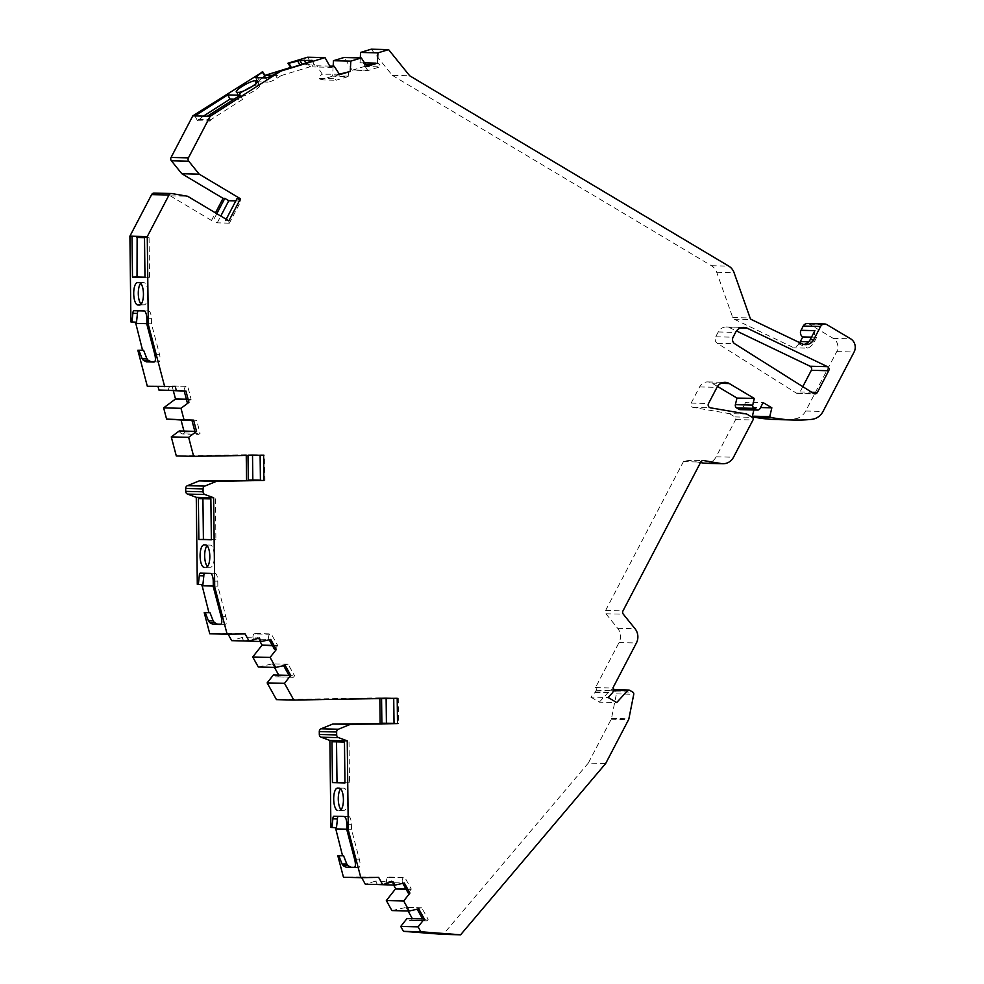 <?xml version="1.0" encoding="UTF-8"?>
<svg xmlns="http://www.w3.org/2000/svg" width="984" height="984" viewBox="0 0 984 984"><rect width="100%" height="100%" fill="white"/><g stroke="black" fill="none" stroke-linecap="round" stroke-linejoin="round"><path stroke-width="0.74" stroke-dasharray="4.92 3.69" d="M418.729 908.884L416.995 908.835L421.337 907.863A4.871 4.551 -88.6 0 1 421.718 907.801L428.163 919.388L427.068 920.766L411.447 920.397A4.871 4.551 -88.6 0 1 406.97 918.539M427.068 920.766A4.871 4.551 -88.6 0 1 422.591 918.908M285.126 665.319L283.392 665.282L287.734 664.311A4.871 4.551 -88.6 0 1 288.103 664.237L294.56 675.824L293.466 677.213L277.832 676.832A4.871 4.551 -88.6 0 1 273.368 674.975M293.466 677.213A4.871 4.551 -88.6 0 1 288.988 675.344M191.855 420.057L196.283 420.328A4.871 4.551 -88.6 0 1 196.665 420.365L200.084 433.354L198.694 434.387L183.073 434.006A4.871 4.551 -88.6 0 1 179.199 430.98M198.694 434.387A4.871 4.551 -88.6 0 1 194.832 431.349M700.51 462.578L686.254 460.143A2.915 2.731 91.4 0 0 683.437 461.607L605.627 610.437A2.915 2.731 91.4 0 0 605.935 613.77L617.694 628.333A12.497 11.673 -88.6 0 1 619.022 642.589L595.505 687.595A1.943 1.82 -88.6 0 1 596.255 690.276L595.369 691.973A1.943 1.82 -88.6 0 1 595.086 692.392L590.818 697.078L608.186 697.496M371.226 49.2L392.321 75.362L409.688 75.78M392.321 75.362L711.432 265.717A12.657 11.82 -88.6 0 1 716.709 272.26L732.736 317.549A2.915 2.731 91.4 0 0 734.175 319.173L793.953 347.832A14.6 13.641 91.4 0 0 799.697 342.678M807.323 323.564A4.871 4.551 -88.6 0 1 809.438 324.179L833.239 338.373A9.742 9.102 -88.6 0 1 836.732 351.62L805.675 411.017A15.584 14.551 -88.6 0 1 794.273 418.95A161.253 150.65 -88.6 0 1 777.028 419.59M753.867 409.959L754.482 407.388L760.534 407.536M754.482 407.388L745.749 402.185L763.117 402.591M745.749 402.185L742.637 408.139A2.915 2.731 -88.6 0 1 740.189 409.639M717.496 386.441L711.986 383.157A9.742 9.102 91.4 0 0 707.767 381.927A9.742 9.102 91.4 0 0 699.599 386.933L691.149 403.096A2.915 2.731 91.4 0 0 693.093 407.401L729.365 413.612L746.733 414.03M729.365 413.612L734.925 416.921A1.943 1.82 -88.6 0 1 735.614 419.578L716.155 456.797A12.694 11.857 -88.6 0 1 705.516 463.316M595.505 687.595L612.86 688.013M590.818 697.078L599.33 702.158L616.697 702.576M599.33 702.158L610.154 690.239A1.943 1.82 -88.6 0 1 612.343 689.895L615.504 691.777A1.943 1.82 -88.6 0 1 616.402 693.88L611.507 718.431A2.915 2.731 -88.6 0 1 611.224 719.242L588.309 763.08L605.677 763.498M588.309 763.08L443.243 934.382M377.413 884.518L375.519 881.123L392.887 881.541M375.519 881.123L365.335 884.222M361.682 877.666L361.288 876.965L378.656 877.384M361.288 876.965L343.478 877.261M379.836 698.579L379.836 697.865L276.455 699.636M379.836 697.865L397.192 698.283M243.798 640.953L241.916 637.558L259.272 637.976M241.916 637.558L231.732 640.658M228.128 634.2L227.734 633.499L245.102 633.917M227.734 633.499L209.789 633.807M158.018 386.527L175.263 386.503M157.895 386.085L147.317 386.269M154.094 193.098A2.915 2.731 -88.6 0 1 154.463 193.135L170.244 195.841L187.612 196.259M307.672 57.207L313.072 66.924L330.439 67.343M329.738 66.1L316.811 65.793L313.072 66.924M260.12 455.223L263.589 455.161M235.791 200.908L240.932 201.031L229.37 223.159L225.398 220.785L226.197 219.272M225.398 220.785L228.878 220.871M258.312 667.017L272.101 663.929A4.871 4.551 -88.6 0 1 272.482 663.868L288.103 664.237M270.723 639.428L269.198 639.772M243.897 641.125L253.355 639.01L268.976 639.391A4.871 4.551 -88.6 0 1 269.579 634.286L271.24 633.917L277.685 645.504A4.871 4.551 -88.6 0 1 277.451 645.824L274.585 649.465M391.915 910.581L405.703 907.494A4.871 4.551 -88.6 0 1 406.084 907.42L421.718 907.801M404.326 882.992L402.8 883.337M377.499 884.69L386.958 882.574A4.871 4.551 -88.6 0 1 387.561 877.47L404.842 877.482L411.287 889.056L405.912 888.933M403.182 877.851A4.871 4.551 -88.6 0 0 402.591 882.956L386.958 882.574M411.287 889.056A4.871 4.551 -88.6 0 1 411.054 889.388L408.188 893.017M366.515 65.916L365.089 66.346L366.835 66.395M375.654 63.136A4.871 4.551 -88.6 0 1 380.095 65.055L379.996 66.863L367.856 70.565L352.235 70.196A4.871 4.551 -88.6 0 1 352.001 69.864L343.957 57.515M367.856 70.565A4.871 4.551 -88.6 0 1 367.622 70.245L365.089 66.346M360.292 57.908L360.021 62.755A4.871 4.551 -88.6 0 1 364.474 64.686L365.74 64.71M364.535 62.865L360.021 62.755M339.382 74.194L322.334 74.255L316.811 65.793M339.689 74.661L337.955 74.624A4.871 4.551 -88.6 0 0 335.101 78.781L319.48 78.4A4.871 4.551 -88.6 0 1 322.334 74.255M333.146 66.186L332.629 75.768A4.871 4.551 -88.6 0 1 332.592 76.174L348.213 76.555L336.073 80.257L335.101 78.781M348.508 71.401L348.25 76.149A4.871 4.551 -88.6 0 1 348.213 76.555M184.217 391.042A4.871 4.551 -88.6 0 1 186.025 386.269L187.723 386.368L191.13 399.356A4.871 4.551 -88.6 0 1 190.834 399.602L187.194 402.333M246.246 455.457L246.234 454.743L247.98 455.432M170.244 195.841L211.511 220.453L213.245 220.502L216.812 213.676M211.511 220.453L215.471 212.876M194.881 115.927L197.563 120.761L203.405 116.137M240.219 95.227L242.544 99.396L234.007 99.2M197.563 120.761L210.059 121.057L207.378 116.235M210.059 121.057L210.748 119.74L242.544 99.396M251.855 86.629A11.095 2.103 150.9 0 1 257.279 85.018L259.013 85.067A11.095 2.103 150.9 0 1 259.801 85.374A11.095 2.103 150.9 0 1 252.605 91.758A11.095 2.103 150.9 0 1 241.203 96.457L239.469 96.42A11.095 2.103 150.9 0 1 238.681 96.125A11.095 2.103 150.9 0 1 244.303 90.7M341.091 809.684A11.095 3.948 -91 0 0 342.371 810.299L344.105 810.336A11.095 3.948 -91 0 0 344.191 810.336A11.095 3.948 -91 0 0 347.93 799.217A11.095 3.948 -91 0 0 343.834 788.159L342.1 788.122A11.095 3.948 -91 0 0 342.075 788.122A11.095 3.948 -91 0 0 340.673 788.848M336.528 741.838L331.977 741.727M344.474 742.022L336.516 741.653M344.953 782.735L349.504 782.834L344.953 782.92M349.025 741.948L349.504 782.834M207.489 566.563A11.095 3.948 -91 0 0 208.768 567.178L210.502 567.214A11.095 3.948 -91 0 0 210.588 567.214A11.095 3.948 -91 0 0 214.327 556.095A11.095 3.948 -91 0 0 210.244 545.038L208.51 545.001A11.095 3.948 -91 0 0 208.485 545.001A11.095 3.948 -91 0 0 207.07 545.726M202.925 498.716L198.374 498.605M210.871 498.9L202.925 498.531M211.351 539.601L215.902 539.712L211.363 539.798M215.422 498.827L215.902 539.712M137.133 236.345L131.991 236.222M144.5 236.517L137.243 236.123M144.98 277.217L149.531 277.328L144.98 277.402M149.531 277.328L149.064 237.747L149.752 236.431M140.7 283.33A11.095 3.948 89 0 1 142.102 282.605L143.861 282.654A11.095 3.948 89 0 1 147.944 293.712A11.095 3.948 89 0 1 144.218 304.831A11.095 3.948 89 0 1 144.119 304.831L142.385 304.782A11.095 3.948 89 0 1 141.118 304.179M802.046 343.797L798.577 343.724A9.742 9.102 91.4 0 0 802.083 344.56A9.742 9.102 91.4 0 0 803.817 344.425M312.051 60.75L314.203 64.612L302.371 64.809L291.276 67.453M272.519 75.374L281.215 75.584L309.726 66.887C313.921 65.559 315.421 64.796 314.203 64.612L312.297 60.418M281.215 75.584L277.168 78.179A7.786 1.476 150.9 0 1 268.128 82.115L265.815 77.933M262.654 77.859L259.321 80.368L257.673 77.736M259.321 80.368L257.574 77.736M261.707 71.795L264.241 75.842L265.274 75.866M259.112 80.504L258.054 81.869L268.128 82.115M146.862 318.816L151.401 318.73A7.786 2.78 89 0 0 148.535 310.882L138.461 310.637A2.915 1.045 -91 0 0 138.449 310.637A2.915 1.045 -91 0 0 138.092 310.821M151.401 318.73L151.462 323.785L159.494 354.265C160.552 358.939 160.306 361.509 158.756 361.952L154.611 361.854M191.13 399.356L186.382 399.246M168.584 390.66A4.871 4.551 -88.6 0 1 170.404 385.9L186.025 386.269M213.233 581.2L217.784 581.126A7.786 2.78 89 0 0 214.918 573.266L204.832 573.032A2.915 1.045 -91 0 0 204.82 573.02A2.915 1.045 -91 0 0 204.475 573.205M217.784 581.126L217.845 586.169L225.877 616.661C226.923 621.334 226.677 623.893 225.139 624.348L220.994 624.25M277.685 645.504L272.31 645.369M253.355 639.01A4.871 4.551 -88.6 0 1 253.958 633.905L269.579 634.286M346.835 824.321L351.386 824.248A7.786 2.78 89 0 0 348.508 816.388L338.434 816.154A2.915 1.045 -91 0 0 338.422 816.154A2.915 1.045 -91 0 0 338.078 816.326M351.386 824.248L351.448 829.291L359.467 859.782C360.525 864.456 360.279 867.015 358.729 867.47L354.068 867.544M354.597 867.371L358.729 867.47L354.105 867.544M411.447 920.397L412.345 918.662M408.065 910.975L406.084 907.42M393.649 885.071L389.221 877.101L387.561 877.47M277.832 676.832L278.743 675.098M274.462 667.41L272.482 663.868M260.047 641.519L255.606 633.536L253.958 633.905M246.234 454.743L176.296 455.936M183.073 434.006L184.463 432.972L183.959 431.09M173.344 390.783L172.089 385.999L170.404 385.9M264.241 75.842L264.967 75.374M319.48 78.4L320.44 79.876L332.592 76.174M352.235 70.196L364.375 66.494L364.474 64.686M802.796 386.663L800.017 391.964A2.915 2.731 -88.6 0 1 796.253 393.059L717.361 343.342A4.871 4.551 -88.6 0 1 715.712 336.786L718.234 331.965A9.742 9.102 -88.6 0 1 726.401 326.971A9.742 9.102 -88.6 0 1 729.907 327.82L736.499 330.968M370.119 64.821L380.095 65.055M811.517 337.143L816.659 337.278A4.871 4.551 -88.6 0 1 814.912 330.649M816.659 337.278L814.223 341.928A14.6 13.641 -88.6 0 1 807.852 348.164L793.953 347.832M798.577 343.724L807.852 348.164M229.37 223.159L217.218 222.864L213.245 220.502M217.218 222.864L220.785 216.049M240.932 201.031L236.972 198.67M252.519 455.358L252.519 454.706L247.968 454.793L264.671 455.002L264.979 480.315L260.428 480.389M252.519 454.706L264.671 455.002M264.979 480.315L260.428 480.204M393.723 698.345L381.571 697.89L381.571 698.554M386.122 698.48L386.109 697.804L381.571 697.89M386.109 697.804L393.723 698.173M398.274 698.099L398.569 723.424L394.031 723.498M398.569 723.424L394.018 723.314M346.897 829.18L351.448 829.291M213.294 586.058L217.845 586.169M146.911 323.674L151.462 323.785M172.089 385.999L187.723 386.368M184.463 432.972L200.084 433.354M320.44 79.876L336.073 80.257M364.375 66.494L379.996 66.863M389.221 877.101L404.842 877.482M412.53 919.007L428.163 919.388M255.606 633.536L271.24 633.917M278.927 675.442L294.56 675.824M144.513 237.636L149.064 237.747M198.251 119.445L210.748 119.74M596.255 690.276L613.622 690.694M711.432 265.717L728.787 266.135M716.709 272.26L734.064 272.679M732.736 317.549L750.103 317.967M809.438 324.179L826.794 324.597M833.239 338.373L850.606 338.791M836.732 351.62L854.087 352.038M805.675 411.017L823.042 411.435M794.273 418.95L811.628 419.368M742.637 408.139L760.005 408.557M711.986 383.157L720.866 383.366M699.599 386.933L716.967 387.352M691.149 403.096L708.517 403.514M693.093 407.401L710.448 407.819M734.925 416.921L752.28 417.339M735.614 419.578L752.981 419.996M716.155 456.797L733.523 457.216M686.254 460.143L702.871 460.537M683.437 461.607L700.793 462.025M605.627 610.437L622.995 610.855M605.935 613.77L623.303 614.188M617.694 628.333L635.049 628.751M619.022 642.589L636.39 643.007M595.369 691.973L612.724 692.392M595.086 692.392L612.442 692.81M610.154 690.239L613.77 690.325M612.343 689.895L629.711 690.313M615.504 691.777L632.872 692.195M616.402 693.88L633.757 694.298M611.507 718.431L628.874 718.849M611.224 719.242L628.579 719.661M154.463 193.135L171.819 193.553M734.175 319.173L751.53 319.591M287.734 664.311L272.101 663.929M277.451 645.824L272.494 645.701M421.337 907.863L405.703 907.494M411.054 889.388L406.097 889.265M367.622 70.245L352.001 69.864M348.25 76.149L332.629 75.768M190.834 399.602L186.443 399.504M241.203 96.457L238.792 92.336M239.469 96.42L237.058 92.299M259.013 85.067L257.402 82.004M257.279 85.018L256.344 83.246M342.371 810.299L340.218 810.385M342.1 788.122L337.549 788.086M343.834 788.159L339.296 788.135M344.105 810.336L339.738 810.521M208.768 567.178L206.615 567.264M210.244 545.038L205.693 545.013M210.502 567.214L206.136 567.399M144.119 304.831L139.765 305.003M142.385 304.782L140.232 304.88M143.861 282.654L139.31 282.617M302.371 64.809L302.026 64.181M309.726 66.887L307.328 62.57M274.844 73.997L277.168 78.179M306.565 64.427L305.79 63.038M258.054 81.869L255.729 77.687M159.494 354.265L154.783 354.351M148.535 310.882L143.984 310.956M204.832 573.032L200.293 573.106L204.82 573.02M225.877 616.661L221.166 616.734M214.918 573.266L210.367 573.352M359.467 859.782L354.757 859.856M348.508 816.388L343.969 816.474M715.712 336.786L733.08 337.204M717.361 343.342L734.728 343.76M796.253 393.059L813.608 393.477M800.017 391.964L811.652 392.247M729.907 327.82L740.214 328.066M718.234 331.965L735.589 332.383M808.651 341.792L814.223 341.928M707.767 381.927L725.134 382.346M685.885 460.106L703.252 460.524M611.507 689.649L613.844 689.71M259.801 85.374L257.574 81.143M238.681 96.125L236.271 91.992M342.075 788.122L337.524 788.086M344.191 810.336L339.652 810.521M210.588 567.214L206.05 567.399M144.218 304.831L139.666 305.015M805.552 344.646L802.083 344.56M257.845 81.795L255.532 77.613M292.519 677.287L276.885 676.918M426.121 920.852L410.5 920.483M376.528 63.062L360.907 62.681M797.569 393.465L814.936 393.883M726.401 326.971L743.756 327.389"/><path stroke-width="1.48" d="M827.433 366.651A2.915 2.731 -88.6 0 1 828.7 370.734L817.384 392.382A2.915 2.731 -88.6 0 1 813.608 393.477L734.728 343.76A4.871 4.551 -88.6 0 1 733.08 337.204L735.589 332.383A9.742 9.102 -88.6 0 1 743.756 327.389A9.742 9.102 -88.6 0 1 747.262 328.238L827.433 366.651L810.078 366.233A2.915 2.731 -88.6 0 1 811.333 370.316L802.796 386.663M417.204 909.228L422.591 918.908L406.97 918.539L400.746 926.461L418.102 926.866L420.82 931.762L460.598 934.8L605.677 763.498L628.579 719.661A2.915 2.731 -88.6 0 0 628.874 718.849L633.757 694.298A1.943 1.82 -88.6 0 0 632.872 692.195L629.711 690.313A1.943 1.82 -88.6 0 0 627.521 690.657L616.697 702.576L608.186 697.496L612.442 692.81A1.943 1.82 -88.6 0 0 612.724 692.392L613.622 690.694A1.943 1.82 -88.6 0 0 612.86 688.013L636.39 643.007A12.497 11.673 -88.6 0 0 635.049 628.751L623.303 614.188A2.915 2.731 91.4 0 1 622.995 610.855L700.793 462.025A2.915 2.731 91.4 0 1 703.621 460.561L721.272 463.575A12.694 11.857 -88.6 0 0 722.871 463.735A12.694 11.857 -88.6 0 0 733.523 457.216L752.981 419.996A1.943 1.82 -88.6 0 0 752.28 417.339L746.733 414.03L710.448 407.819A2.915 2.731 91.4 0 1 708.517 403.514L716.967 387.352A9.742 9.102 91.4 0 1 725.134 382.346A9.742 9.102 91.4 0 1 729.341 383.576L754.31 398.458L752.735 405.088A2.915 2.731 -88.6 0 0 754.051 408.348L756.29 409.688A2.915 2.731 -88.6 0 0 760.005 408.557L763.117 402.591L771.837 407.807L769.759 416.601L771.345 417.548A161.253 150.65 -88.6 0 0 794.395 420.008A161.253 150.65 -88.6 0 0 811.628 419.368A15.584 14.551 -88.6 0 0 823.042 411.435L854.087 352.038A9.742 9.102 -88.6 0 0 850.606 338.791L826.794 324.597A4.871 4.551 -88.6 0 0 820.607 326.479L813.719 339.652A9.742 9.102 -88.6 0 1 805.552 344.646A9.742 9.102 -88.6 0 1 802.046 343.797L751.53 319.591A2.915 2.731 91.4 0 1 750.103 317.967L734.064 272.679A12.657 11.82 -88.6 0 0 728.787 266.135L409.688 75.78L388.582 49.618L377.954 52.853L360.599 52.435L371.226 49.2L388.582 49.618M283.601 665.664L288.988 675.344L273.368 674.975L267.144 682.896L284.499 683.314L293.81 700.054L397.192 698.283L397.499 723.597L350.206 724.409L338.41 729.23A2.915 2.731 -88.6 0 0 336.639 731.998L336.676 734.913A2.915 2.731 -88.6 0 0 338.508 737.631L347.241 740.866L329.874 740.448L321.141 737.213A2.915 2.731 -88.6 0 1 319.32 734.495L319.283 731.579A2.915 2.731 -88.6 0 1 321.042 728.812L332.838 723.99L350.206 724.409M183.959 419.528L180.995 408.298L163.639 407.88L166.591 419.11L193.59 420.106L191.855 420.057L194.832 431.349L179.199 430.98L171.278 436.908L188.645 437.327L193.651 456.355L176.296 455.936L171.278 436.908M799.697 342.678A14.6 13.641 91.4 0 0 800.324 341.596L802.76 336.934A4.871 4.551 -88.6 0 1 801.025 330.317L803.239 326.061A4.871 4.551 -88.6 0 1 807.323 323.564L824.69 323.982M794.395 420.008L777.028 419.59A161.253 150.65 -88.6 0 1 753.978 417.13L771.345 417.548M753.978 417.13L752.391 416.183L769.759 416.601M760.534 407.536L771.837 407.807M752.391 416.183L753.867 409.959M757.545 410.057L740.189 409.639A2.915 2.731 -88.6 0 1 738.923 409.27L736.684 407.929A2.915 2.731 -88.6 0 1 735.38 404.67L736.954 398.053L754.31 398.458M736.954 398.053L717.496 386.441M722.871 463.735L705.516 463.316A12.694 11.857 -88.6 0 1 703.904 463.156L700.51 462.578M420.82 931.762L403.465 931.344L443.243 934.382L460.598 934.8M403.465 931.344L400.746 926.461M409.27 911L403.698 900.975L386.331 900.557L391.915 910.581L409.27 911L418.729 908.884L424.325 918.958L422.591 918.908M361.682 877.666L365.335 884.222L382.69 884.641L392.887 881.541L394.867 885.108L377.413 884.518M382.69 884.641L378.656 877.384L360.833 877.679L348.287 830.041L347.241 740.866M343.564 855.736L346.762 863.952L342.063 864.038L338.865 855.822L343.564 855.736L337.819 855.785L343.478 877.261L360.833 877.679M332.838 723.99L397.499 723.597M267.144 682.896L276.455 699.636L293.81 700.054M275.668 667.435L258.312 667.017L252.728 656.992L270.096 657.41L275.668 667.435L285.126 665.319L290.723 675.393L288.988 675.344M228.128 634.2L231.732 640.658L249.087 641.076L259.272 637.976L261.264 641.543L243.798 640.953M249.087 641.076L245.102 633.917L227.144 634.213L214.697 586.919L213.639 497.744L204.906 494.509A2.915 2.731 -88.6 0 1 203.073 491.791L203.048 488.876A2.915 2.731 -88.6 0 1 204.807 486.096L216.603 481.287L263.897 480.475L263.589 455.161L193.651 456.355M209.973 612.614L213.171 620.83L208.46 620.904L205.262 612.688L209.973 612.614L204.217 612.663L209.789 633.807L227.144 634.213M198.35 584.373L199.285 575.689L203.836 575.861L202.901 584.558L197.304 584.348L196.271 497.326L187.538 494.091A2.915 2.731 -88.6 0 1 185.718 491.373L185.681 488.458A2.915 2.731 -88.6 0 1 187.44 485.678L199.235 480.868L216.603 481.287M196.271 497.326L213.639 497.744M143.59 350.218L146.788 358.447L142.077 358.52L138.879 350.304L143.59 350.218L137.846 350.279L147.317 386.269L175.263 386.503L176.32 390.5L158.953 390.082L158.018 386.527M131.967 321.989L132.901 313.293L137.452 313.478L136.518 322.162L130.921 321.965L129.913 236.16L147.268 236.578L169.002 195.017A2.915 2.731 -88.6 0 1 171.819 193.553L187.612 196.259L228.878 220.871L240.44 198.756L199.174 174.143L188.743 161.192A2.915 2.731 -88.6 0 1 188.424 157.858L210.158 116.296L280.797 71.106L325.027 57.626L330.439 67.343L334.179 66.211L329.738 66.1M129.913 236.16L151.634 194.598A2.915 2.731 -88.6 0 1 154.094 193.098L171.45 193.516M215.471 212.876L223.073 198.338L181.819 173.725L171.376 160.786A2.915 2.731 -88.6 0 1 171.068 157.452L192.79 115.878L210.158 116.296M291.276 67.453L288.952 63.259L287.906 63.234L307.672 57.207L325.027 57.626M333.453 60.713L350.808 61.131L361.325 57.933L343.957 57.515L333.453 60.713L333.146 66.186M199.235 480.868L260.428 480.389L260.12 455.223M260.428 480.389L263.897 480.475M181.819 173.725L199.174 174.143M226.197 219.272L236.972 198.67L240.44 198.756M290.723 675.393L284.499 683.314M269.198 639.772L274.585 649.465L276.32 649.501L270.096 657.41M261.264 641.543L270.723 639.428L276.32 649.501M272.31 645.369L262.052 645.123A4.871 4.551 -88.6 0 1 261.818 645.455L252.728 656.992M424.325 918.958L418.102 926.866M402.8 883.337L408.188 893.017L409.922 893.066L403.698 900.975M394.867 885.108L404.326 882.992L409.922 893.066M405.912 888.933L395.666 888.687A4.871 4.551 -88.6 0 1 395.42 889.007L386.331 900.557M377.954 52.853L377.389 63.173L366.515 65.916M377.389 63.173L366.835 66.395L361.325 57.933M360.599 52.435L360.292 57.908M375.654 63.136L364.535 62.865M350.808 61.131L350.255 71.451L339.382 74.194M350.255 71.451L339.689 74.661L334.179 66.211M193.59 420.106L196.566 431.398L194.832 431.349M196.566 431.398L188.645 437.327M166.591 419.11L180.662 419.947A4.871 4.551 -88.6 0 1 181.044 419.983L191.905 420.254L180.662 419.947M176.32 390.5L185.951 391.078L184.217 391.042L187.194 402.333L188.928 402.37L180.995 408.298M185.951 391.078L188.928 402.37M186.382 399.246L175.509 398.987A4.871 4.551 -88.6 0 1 175.201 399.233L163.639 407.88M158.953 390.082L184.217 391.042M247.98 455.432L248.275 480.106L252.827 480.02L252.519 455.358M246.541 480.057L246.246 455.457M223.073 198.338L224.807 198.374L216.812 213.676M288.952 63.259L299.972 60.491L312.297 60.418M312.051 60.75L311.793 60.295C313.01 60.467 311.522 61.229 307.328 62.57L280.797 71.106M342.063 864.038L343.244 865.736L346.38 867.359L354.105 867.544M337.819 855.785L338.865 855.822M337.438 818.983L332.887 818.811L337.438 818.983L336.491 827.679L331.94 827.495L332.887 818.811A2.915 1.045 -91 0 1 333.871 816.228A2.915 1.045 -91 0 0 333.871 816.228L343.969 816.474A7.786 2.78 89 0 1 346.835 824.321L346.897 830.016L348.287 830.041M346.897 830.016L354.757 859.856C355.814 864.53 355.568 867.101 354.031 867.544M208.46 620.904L209.641 622.614L212.79 624.237L220.428 624.422C221.978 623.967 222.212 621.408 221.166 616.734L213.307 586.882L214.697 586.919M204.217 612.663L205.262 612.688M142.077 358.52L143.27 360.23L146.407 361.854L154.045 362.038C155.595 361.583 155.841 359.025 154.783 354.351L146.923 324.499L148.313 324.536L147.268 236.578M137.846 350.279L138.879 350.304M164.685 386.687L148.313 324.536M203.405 116.137L230.047 99.101L227.722 94.919L240.219 95.227L207.378 116.235M194.881 115.927L227.722 94.919M234.007 99.2L230.047 99.101M237.058 92.299L238.792 92.336A11.193 2.128 -29.1 0 0 250.305 87.588A11.193 2.128 -29.1 0 0 257.574 81.143A11.193 2.128 -29.1 0 0 256.775 80.836L255.04 80.786A11.193 2.128 -29.1 0 0 243.478 85.559A11.193 2.128 -29.1 0 0 236.271 91.992A11.193 2.128 -29.1 0 0 237.058 92.299M244.303 90.7A11.095 2.103 150.9 0 1 251.855 86.629M257.673 77.736L256.787 76.322L255.729 77.687L265.815 77.933A7.786 1.476 150.9 0 0 274.844 73.997L279.407 71.082M257.574 77.736L256.787 76.322L262.753 71.82L265.274 75.866L262.654 77.859M192.79 115.878L262.753 71.82M337.819 810.484A11.193 3.998 89 0 1 333.699 799.229A11.193 3.998 89 0 1 337.524 788.086A11.193 3.998 89 0 1 337.549 788.086L339.296 788.135A11.193 3.998 89 0 1 343.416 799.291A11.193 3.998 89 0 1 339.652 810.521A11.193 3.998 89 0 1 339.554 810.521L340.218 810.385M340.673 788.848A11.095 3.948 -91 0 0 338.287 799.377A11.095 3.948 -91 0 0 341.091 809.684M336.528 741.838L337.008 782.538L332.457 782.612L331.977 741.727L344.474 742.022L344.953 782.92L332.457 782.612M337.008 782.538L344.953 782.735M331.94 827.495L330.907 827.47L329.874 740.448M204.217 567.362A11.193 3.998 89 0 1 200.096 556.108A11.193 3.998 89 0 1 203.934 544.964A11.193 3.998 89 0 1 203.959 544.964L205.693 545.013A11.193 3.998 89 0 1 209.813 556.169A11.193 3.998 89 0 1 206.05 567.399A11.193 3.998 89 0 1 205.951 567.399L206.615 567.264M207.07 545.726A11.095 3.948 -91 0 0 204.684 556.255A11.095 3.948 -91 0 0 207.489 566.563M202.925 498.716L203.405 539.417L198.854 539.49L198.374 498.605L210.871 498.9L211.363 539.798L198.854 539.49M203.405 539.417L211.351 539.601M213.307 586.882L213.233 581.2A7.786 2.78 89 0 0 210.367 573.352L200.293 573.106A2.915 1.045 -91 0 0 200.281 573.106A2.915 1.045 -91 0 0 199.285 575.689L203.836 575.861M131.991 236.222L132.483 277.107L137.022 277.021L137.133 236.345M137.022 277.021L144.98 277.217M132.483 277.107L144.98 277.402L144.5 236.517M137.846 304.966L139.58 305.015A11.193 3.998 -91 0 0 139.666 305.015A11.193 3.998 -91 0 0 143.443 293.786A11.193 3.998 -91 0 0 139.31 282.617L137.576 282.58A11.193 3.998 -91 0 0 137.551 282.58A11.193 3.998 -91 0 0 133.713 293.712A11.193 3.998 -91 0 0 137.846 304.966L140.232 304.88M141.118 304.179A11.095 3.948 89 0 1 138.301 293.859A11.095 3.948 89 0 1 140.7 283.33M146.923 324.499L146.862 318.816A7.786 2.78 89 0 0 143.984 310.956L133.91 310.71A2.915 1.045 -91 0 0 133.898 310.71A2.915 1.045 -91 0 0 132.901 313.293L137.452 313.478M801.025 330.317L814.912 330.649L810.25 339.566L813.719 339.652M803.817 344.425A9.742 9.102 91.4 0 0 810.25 339.566M299.825 64.858L297.648 60.946M290.907 67.576L287.906 63.234M138.092 310.821A2.915 1.045 -91 0 0 137.452 313.219M146.788 358.447L147.981 360.144L151.118 361.768L154.611 361.854M136.518 322.162L130.921 321.965M204.475 573.205A2.915 1.045 -91 0 0 203.836 575.615M213.171 620.83L214.352 622.54L217.501 624.163L220.994 624.25M202.901 584.558L197.304 584.348M338.078 816.326A2.915 1.045 -91 0 0 337.426 818.737M346.762 863.952L347.955 865.662L351.091 867.285L354.597 867.371M336.491 827.679L330.907 827.47M412.345 918.662L408.065 910.975M395.666 888.687L393.649 885.071M342.53 855.711L335.458 827.655M380.132 723.179L379.836 698.579M278.743 675.098L274.462 667.41M262.052 645.123L260.047 641.519M208.928 612.589L201.855 584.533M183.959 431.09L181.044 419.983M175.509 398.987L173.344 390.783M142.545 350.193L135.472 322.137M264.967 75.374L290.305 67.564M736.499 330.968L810.078 366.233M365.74 64.71L370.119 64.821M802.76 336.934L811.517 337.143M220.785 216.049L228.78 200.736L224.807 198.374M228.78 200.736L235.791 200.908M260.428 480.204L252.827 480.02M381.571 698.554L381.878 723.215L394.031 723.498L393.723 698.345M394.018 723.314L381.878 723.215M386.417 723.129L386.122 698.48M265.25 75.202L272.519 75.374M335.47 828.909L346.897 829.18M201.868 585.788L213.294 586.058M135.497 323.392L146.911 323.674M136.555 237.439L144.513 237.636M803.239 326.061L820.607 326.479M738.923 409.27L756.29 409.688M736.684 407.929L754.051 408.348M735.38 404.67L752.735 405.088M720.866 383.366L729.341 383.576M703.904 463.156L721.272 463.575M702.871 460.537L703.621 460.561M613.77 690.325L627.521 690.657M321.141 737.213L338.508 737.631M319.32 734.495L336.676 734.913M319.283 731.579L336.639 731.998M321.042 728.812L338.41 729.23M187.538 494.091L204.906 494.509M185.718 491.373L203.073 491.791M185.681 488.458L203.048 488.876M187.44 485.678L204.807 486.096M151.634 194.598L169.002 195.017M171.068 157.452L188.424 157.858M171.376 160.786L188.743 161.192M272.494 645.701L261.818 645.455M406.097 889.265L395.42 889.007M186.443 399.504L175.201 399.233M257.402 82.004L256.775 80.836M256.344 83.246L255.04 80.786M302.026 64.181L299.972 60.491M305.79 63.038L304.154 60.11M151.118 361.768L146.407 361.854M147.981 360.144L143.27 360.23M217.501 624.163L212.79 624.237M214.352 622.54L209.641 622.614M351.091 867.285L346.38 867.359M347.955 865.662L343.244 865.736M811.652 392.247L817.384 392.382M811.333 370.316L828.7 370.734M740.214 328.066L747.262 328.238M800.324 341.596L808.651 341.792M613.844 689.71L628.874 690.067"/></g></svg>
